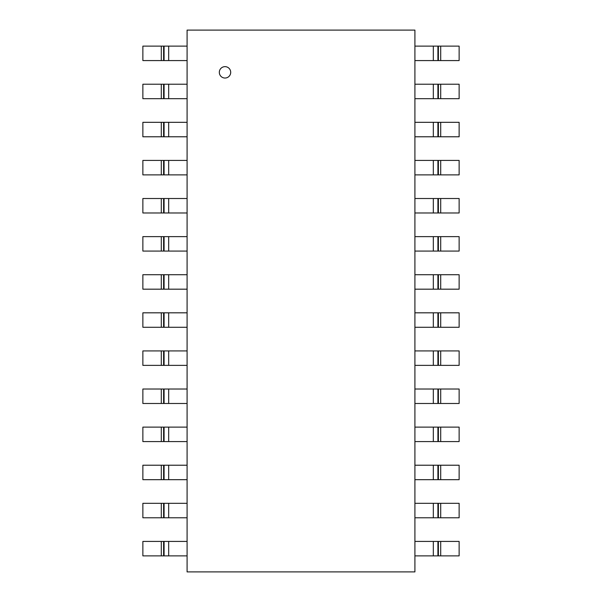 <?xml version="1.0" encoding="UTF-8"?>
<svg xmlns="http://www.w3.org/2000/svg" width="602" height="602" viewBox="0 0 602 602"><rect width="100%" height="100%" fill="white"/><g stroke="black" fill="none" stroke-linecap="round" stroke-linejoin="round"><path stroke-width="0.9" d="M219.316 72.338A5.696 5.696 0 0 0 227.857 77.274A5.696 5.696 0 0 0 227.857 67.409A5.696 5.696 0 0 0 219.316 72.338M187.087 571.9L414.913 571.9L414.913 30.1L187.087 30.1L187.087 571.9M142.9 46.121L187.087 46.121M187.087 60.576L142.87 60.576L142.87 46.121M142.9 84.22L187.087 84.22M187.087 98.683L142.87 98.683L142.87 84.22M142.9 122.319L187.087 122.319M187.087 136.782L142.87 136.782L142.87 122.319M142.9 160.418L187.087 160.418M187.087 174.881L142.87 174.881L142.87 160.418M142.9 198.517L187.087 198.517M187.087 212.98L142.87 212.98L142.87 198.517M142.9 236.624L187.087 236.624M187.087 251.079L142.87 251.079L142.87 236.624M142.9 274.723L187.087 274.723M187.087 289.178L142.87 289.178L142.87 274.723M142.9 312.822L187.087 312.822M187.087 327.277L142.87 327.277L142.87 312.822M142.9 350.921L187.087 350.921M187.087 365.376L142.87 365.376L142.87 350.921M142.9 389.02L187.087 389.02M187.087 403.483L142.87 403.483L142.87 389.02M142.9 427.119L187.087 427.119M187.087 441.582L142.87 441.582L142.87 427.119M142.9 465.218L187.087 465.218M187.087 479.681L142.87 479.681L142.87 465.218M142.9 503.317L187.087 503.317M187.087 517.78L142.87 517.78L142.87 503.317M142.9 541.424L187.087 541.424M187.087 555.879L142.87 555.879L142.87 541.424M459.1 555.879L414.913 555.879M414.913 541.424L459.13 541.424L459.13 555.879M459.1 517.78L414.913 517.78M414.913 503.317L459.13 503.317L459.13 517.78M459.1 479.681L414.913 479.681M414.913 465.218L459.13 465.218L459.13 479.681M459.1 441.582L414.913 441.582M414.913 427.119L459.13 427.119L459.13 441.582M459.1 403.483L414.913 403.483M414.913 389.02L459.13 389.02L459.13 403.483M459.1 365.376L414.913 365.376M414.913 350.921L459.13 350.921L459.13 365.376M459.1 327.277L414.913 327.277M414.913 312.822L459.13 312.822L459.13 327.277M459.1 289.178L414.913 289.178M414.913 274.723L459.13 274.723L459.13 289.178M459.1 251.079L414.913 251.079M414.913 236.624L459.13 236.624L459.13 251.079M459.1 212.98L414.913 212.98M414.913 198.517L459.13 198.517L459.13 212.98M459.1 174.881L414.913 174.881M414.913 160.418L459.13 160.418L459.13 174.881M459.1 136.782L414.913 136.782M414.913 122.319L459.13 122.319L459.13 136.782M459.1 98.683L414.913 98.683M414.913 84.22L459.13 84.22L459.13 98.683M459.1 60.576L414.913 60.576M414.913 46.121L459.13 46.121L459.13 60.576M168.673 60.576L168.673 46.121M163.601 60.576L163.601 46.121M164.083 46.121L164.083 60.576M161.291 46.121L161.291 60.576M168.673 98.683L168.673 84.22M163.601 98.683L163.601 84.22M164.083 84.22L164.083 98.683M161.291 84.22L161.291 98.683M168.673 136.782L168.673 122.319M163.601 136.782L163.601 122.319M164.083 122.319L164.083 136.782M161.291 122.319L161.291 136.782M168.673 174.881L168.673 160.418M163.601 174.881L163.601 160.418M164.083 160.418L164.083 174.881M161.291 160.418L161.291 174.881M168.673 212.98L168.673 198.517M163.601 212.98L163.601 198.517M164.083 198.517L164.083 212.98M161.291 198.517L161.291 212.98M168.673 251.079L168.673 236.624M163.601 251.079L163.601 236.624M164.083 236.624L164.083 251.079M161.291 236.624L161.291 251.079M168.673 289.178L168.673 274.723M163.601 289.178L163.601 274.723M164.083 274.723L164.083 289.178M161.291 274.723L161.291 289.178M168.673 327.277L168.673 312.822M163.601 327.277L163.601 312.822M164.083 312.822L164.083 327.277M161.291 312.822L161.291 327.277M168.673 365.376L168.673 350.921M163.601 365.376L163.601 350.921M164.083 350.921L164.083 365.376M161.291 350.921L161.291 365.376M168.673 403.483L168.673 389.02M163.601 403.483L163.601 389.02M164.083 389.02L164.083 403.483M161.291 389.02L161.291 403.483M168.673 441.582L168.673 427.119M163.601 441.582L163.601 427.119M164.083 427.119L164.083 441.582M161.291 427.119L161.291 441.582M168.673 479.681L168.673 465.218M163.601 479.681L163.601 465.218M164.083 465.218L164.083 479.681M161.291 465.218L161.291 479.681M168.673 517.78L168.673 503.317M163.601 517.78L163.601 503.317M164.083 503.317L164.083 517.78M161.291 503.317L161.291 517.78M168.673 555.879L168.673 541.424M163.601 555.879L163.601 541.424M164.083 541.424L164.083 555.879M161.291 541.424L161.291 555.879M433.327 541.424L433.327 555.879M438.399 541.424L438.399 555.879M437.917 555.879L437.917 541.424M440.709 555.879L440.709 541.424M433.327 503.317L433.327 517.78M438.399 503.317L438.399 517.78M437.917 517.78L437.917 503.317M440.709 517.78L440.709 503.317M433.327 465.218L433.327 479.681M438.399 465.218L438.399 479.681M437.917 479.681L437.917 465.218M440.709 479.681L440.709 465.218M433.327 427.119L433.327 441.582M438.399 427.119L438.399 441.582M437.917 441.582L437.917 427.119M440.709 441.582L440.709 427.119M433.327 389.02L433.327 403.483M438.399 389.02L438.399 403.483M437.917 403.483L437.917 389.02M440.709 403.483L440.709 389.02M433.327 350.921L433.327 365.376M438.399 350.921L438.399 365.376M437.917 365.376L437.917 350.921M440.709 365.376L440.709 350.921M433.327 312.822L433.327 327.277M438.399 312.822L438.399 327.277M437.917 327.277L437.917 312.822M440.709 327.277L440.709 312.822M433.327 274.723L433.327 289.178M438.399 274.723L438.399 289.178M437.917 289.178L437.917 274.723M440.709 289.178L440.709 274.723M433.327 236.624L433.327 251.079M438.399 236.624L438.399 251.079M437.917 251.079L437.917 236.624M440.709 251.079L440.709 236.624M433.327 198.517L433.327 212.98M438.399 198.517L438.399 212.98M437.917 212.98L437.917 198.517M440.709 212.98L440.709 198.517M433.327 160.418L433.327 174.881M438.399 160.418L438.399 174.881M437.917 174.881L437.917 160.418M440.709 174.881L440.709 160.418M433.327 122.319L433.327 136.782M438.399 122.319L438.399 136.782M437.917 136.782L437.917 122.319M440.709 136.782L440.709 122.319M433.327 84.22L433.327 98.683M438.399 84.22L438.399 98.683M437.917 98.683L437.917 84.22M440.709 98.683L440.709 84.22M433.327 46.121L433.327 60.576M438.399 46.121L438.399 60.576M437.917 60.576L437.917 46.121M440.709 60.576L440.709 46.121"/></g></svg>
